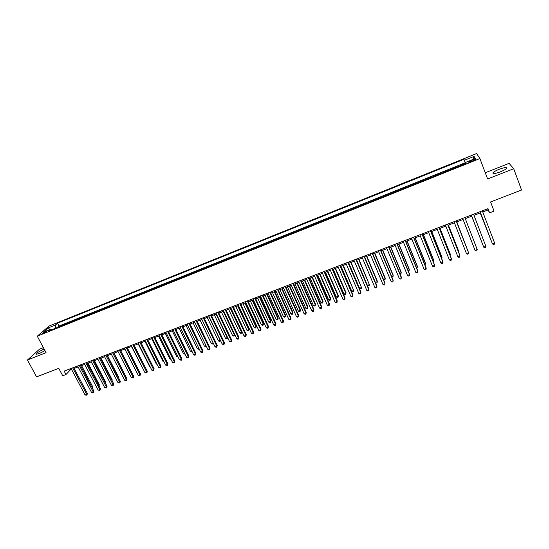 <?xml version="1.0" encoding="UTF-8"?>
<svg xmlns="http://www.w3.org/2000/svg" width="549" height="549" viewBox="0 0 549 549"><rect width="100%" height="100%" fill="white"/><g stroke="black" fill="none" stroke-linecap="round" stroke-linejoin="round"><path stroke-width="0.82" d="M44.133 349.068C38.739 351.552 36.207 353.275 36.543 354.242L39.336 353.529L44.977 350.639M500.619 171.748C505.704 169.566 507.551 168.186 506.151 167.61C504.606 167.534 502.177 168.138 498.856 169.408C493.805 171.569 491.973 172.942 493.352 173.532C494.862 173.608 497.284 173.017 500.619 171.748M43.316 333.38C45.615 332.33 46.706 331.623 46.576 331.253L45.389 331.582C43.096 332.632 42.012 333.339 42.129 333.71L43.316 333.38M43.378 347.647L39.507 349.178L27.45 360.014L36.563 376.861L58.736 368.317L62.703 375.756L65.969 374.507L70.444 369.82L71.548 369.402M476.58 153.569L49.136 326.017L37.257 336.187L479.915 158.544L476.58 153.569M479.915 158.544L487.608 179.001L513.727 168.728L509.067 163.341L485.261 172.763M513.727 168.728L521.55 190.029L490.593 201.95L494.052 211.111L489.591 212.813L488.02 208.661L64.171 371.124L65.969 374.507M460.453 165.674L460.288 165.331L465.477 163.245L465.614 163.602M456.994 167.061L456.837 166.711L456.974 167.068M456.837 166.711L451.683 168.783L451.827 169.14M448.252 170.163L448.389 170.519L448.252 170.163L443.125 172.221L443.263 172.578L443.125 172.221M439.831 173.951L439.715 173.594L434.616 175.639L434.753 175.989M431.322 177.368L431.226 177.004L426.161 179.036L426.299 179.386M422.86 180.765L422.792 180.388L417.748 182.412L417.892 182.762M414.454 184.141L414.399 183.757L409.389 185.775L409.527 186.118M406.088 187.504L406.061 187.113L401.079 189.11L401.216 189.46M397.778 190.839L397.764 190.441L392.816 192.431L392.954 192.774M389.509 194.161L389.522 193.756L384.595 195.732L384.739 196.075M381.294 197.455L381.322 197.043L376.429 199.013L376.566 199.356M373.121 200.742L373.176 200.316L368.304 202.272L368.448 202.615M364.996 204.002L365.071 203.576L360.226 205.518L360.37 205.861M356.919 207.248L357.008 206.815L352.197 208.744L352.341 209.087M348.883 210.473L348.999 210.034L344.209 211.955L344.353 212.291M340.902 213.678L341.025 213.232L336.269 215.146L336.413 215.476M332.955 216.869L333.106 216.416L328.371 218.317L328.515 218.653M325.056 220.039L325.228 219.579L320.52 221.467L320.664 221.803M317.205 223.189L317.391 222.722L312.71 224.603L312.855 224.939M309.396 226.325L309.602 225.859L304.949 227.725L305.093 228.055M301.627 229.448L301.854 228.967L297.222 230.827L297.366 231.156M293.907 232.543L294.147 232.062L289.543 233.908L289.687 234.238M286.228 235.631L286.482 235.137L281.905 236.976L282.056 237.305M278.59 238.698L278.865 238.197L274.315 240.03L274.459 240.352M270.993 241.745L271.288 241.244L266.759 243.063L266.903 243.385M263.438 244.779L263.753 244.271L259.245 246.082L259.396 246.405M255.93 247.798L256.253 247.283L251.778 249.081L251.922 249.404M248.457 250.797L248.8 250.275L244.346 252.066L244.497 252.389M241.025 253.782L241.388 253.254L236.955 255.031L237.106 255.354M233.634 256.747L234.011 256.218L229.606 257.989L229.757 258.305M226.284 259.698L226.682 259.162L222.297 260.919L222.448 261.242M218.976 262.635L219.387 262.093L215.03 263.843L215.174 264.158M211.708 265.551L212.127 265.009L207.797 266.745L207.941 267.061M204.475 268.454L204.914 267.905L200.605 269.634L200.749 269.95M197.283 271.343L197.736 270.787L193.447 272.51L193.598 272.826M190.126 274.219L190.599 273.656L186.331 275.372L186.482 275.68M183.009 277.073L179.399 278.521M175.934 279.915L172.359 281.349M168.893 282.742L165.359 284.162M161.886 285.555L162.415 284.972L158.242 286.653L158.393 286.962M154.921 288.355L155.463 287.765L151.311 289.433L151.462 289.742M147.99 291.135L144.565 292.507M141.1 293.907L137.71 295.266M134.237 296.659L130.888 298.004M127.416 299.397L124.101 300.728M120.629 302.122L117.349 303.439M113.883 304.832L110.637 306.136M107.165 307.529L103.953 308.819M100.481 310.212L97.303 311.489M93.838 312.882L90.695 314.145M87.222 315.538L84.114 316.787M80.648 318.18L77.567 319.415M74.101 320.808L71.054 322.03M67.589 323.423L64.576 324.631M472.936 159.8L470.98 160.589C468.915 161.481 468.153 162.03 468.695 162.223L473.464 160.679C475.537 159.78 476.299 159.237 475.757 159.045L472.936 159.8L473.293 160.747M51.633 329.825L50.597 329.194L48.36 331.143L466.115 163.396L465.573 162.401L465.943 163.465M50.597 329.194L43.433 332.076L48.285 327.911L55.36 325.056L57.508 323.189L463.912 159.32L464.427 160.274L474.027 156.41L475.338 158.476L465.573 162.401M465.477 163.245L465.223 162.779L58.997 326.024L58.132 327.218M61.111 326.024L61.845 325.372L57.981 326.923M63.698 324.981L64.425 324.335M70.19 322.373L70.903 321.735M76.716 319.758L77.416 319.12M83.276 317.123L83.963 316.485M89.864 314.474L90.544 313.843M96.494 311.811L97.152 311.187M103.15 309.142L103.802 308.517M109.848 306.452L110.479 305.834M116.573 303.748L117.198 303.137M123.34 301.03L123.95 300.427M130.14 298.306L130.737 297.702M136.976 295.561L137.559 294.957M143.852 292.795L144.414 292.205M150.755 290.023L151.311 289.433M157.7 287.237L158.242 286.653M164.686 284.43L165.208 283.854M171.7 281.616L172.214 281.04M178.761 278.782L179.255 278.213M185.85 275.934L186.331 275.372M192.98 273.073L193.447 272.51M200.152 270.19L200.605 269.634M207.364 267.294L207.797 266.745M214.611 264.385L215.03 263.843M221.892 261.461L222.297 260.919M229.221 258.517L229.606 257.989M236.585 255.559L236.955 255.031M243.996 252.588L244.346 252.066M251.442 249.596L251.778 249.081M258.929 246.59L259.245 246.082M266.457 243.571L266.759 243.063M274.026 240.531L274.315 240.03M281.637 237.47L281.905 236.976M289.296 234.396L289.543 233.908M296.988 231.307L297.222 230.827M304.729 228.199L304.949 227.725M312.511 225.076L312.71 224.603M320.341 221.933L320.52 221.467M328.213 218.77L328.371 218.317M336.125 215.592L336.269 215.146M344.086 212.394L344.209 211.955M352.094 209.183L352.197 208.744M360.144 205.95L360.226 205.518M368.242 202.698L368.304 202.272M376.388 199.431L376.429 199.013M384.575 196.137L384.595 195.732M392.81 192.829L392.816 192.431M401.093 189.508L401.079 189.11M409.43 186.159L409.389 185.775M417.81 182.796L417.748 182.412M426.237 179.413L426.161 179.036M434.719 176.003L434.616 175.639M27.45 360.014L46.068 352.684L37.257 336.187M482.756 211.962L488.082 209.924L489.591 212.813M74.129 368.413L78.088 366.897M80.669 365.909L84.67 364.378M87.243 363.39L91.278 361.846M93.845 360.865L97.921 359.3M100.488 358.319L104.605 356.74M107.165 355.766L111.317 354.174M113.869 353.192L118.069 351.586M120.615 350.612L124.856 348.992M127.395 348.018L131.678 346.378M134.21 345.41L138.533 343.756M141.059 342.789L145.423 341.114M147.949 340.147L152.354 338.465M154.873 337.498L159.32 335.796M161.831 334.835L166.32 333.113M168.824 332.152L173.36 330.416M175.858 329.462L180.436 327.712M182.934 326.758L187.552 324.987M190.043 324.034L194.71 322.242M197.187 321.295L201.902 319.491L213.108 342.83M204.372 318.544L209.135 316.725M211.598 315.778L216.402 313.939M218.859 312.999L223.711 311.139M226.161 310.206L231.06 308.325M233.503 307.392L238.451 305.498M240.887 304.565L245.883 302.65M248.313 301.724L253.35 299.795M255.772 298.869L260.864 296.92M263.28 295.993L268.42 294.024M270.822 293.104L276.01 291.114M278.412 290.201L283.648 288.191M286.036 287.278L291.327 285.254M293.708 284.341L299.054 282.296M301.422 281.39L306.816 279.324M309.183 278.418L314.625 276.332M316.986 275.433L322.483 273.327M324.83 272.428L330.374 270.3M332.715 269.408L338.321 267.26M340.648 266.368L346.309 264.206M348.629 263.314L354.338 261.125M356.651 260.24L362.415 258.037M364.721 257.152L370.541 254.921M372.833 254.043L378.714 251.792M380.999 250.92L386.935 248.649M389.207 247.777L395.198 245.485M397.462 244.621L403.508 242.301M405.766 241.436L411.874 239.096M414.118 238.239L420.287 235.878M422.517 235.027L428.742 232.639M430.965 231.788L437.251 229.379M439.461 228.535L445.809 226.106M448.011 225.262L454.421 222.812M456.61 221.974L463.082 219.49M465.257 218.66L471.776 216.162M473.979 215.318L480.519 212.82M487.656 208.805L488.082 209.924M69.956 368.907L70.444 369.82M465.744 163.547L464.427 160.274M465.223 162.779L463.912 159.32M58.997 326.024L57.508 323.189M55.36 325.056L55.524 328.261M472.936 159.436L474.027 156.41M48.285 327.911L49.856 329.496M480.094 211.701L492.446 243.928L480.135 211.688M494.628 243.111L494.292 244.236L493.421 244.559L492.446 243.928L494.628 243.111L482.331 210.843M480.217 212.93L490.682 239.419M480.251 212.916L490.82 239.783M485.899 246.35L485.577 247.469L484.705 247.784L483.724 247.16L471.365 215.05L483.724 247.16L485.899 246.35L473.554 214.206M475.063 250.371L476.045 250.996L476.909 250.673L477.225 249.569L464.831 217.555L477.225 249.569L475.063 250.371L462.656 218.385M456.15 220.876L468.592 252.766L466.444 253.569L453.989 221.707M456.178 220.87L468.592 252.766L468.297 253.871L467.432 254.187L466.444 253.569M447.531 224.184L460.014 255.951L457.88 256.747L445.383 225.008M447.579 224.164L459.842 255.367L459.726 257.042L458.875 257.357L457.88 256.747M471.666 216.203L481.981 242.665M471.68 216.203L482.029 242.795M475.31 244.525L465.291 218.646L475.31 244.525M466.876 248.292L456.83 221.885M466.979 248.553L456.802 221.899M458.319 251.483L458.511 250.783L448.416 225.111M458.511 251.97L458.669 251.346L448.368 225.124M438.953 227.471L451.484 259.114L449.363 259.903L436.819 228.288M439.028 227.444L451.34 258.524L451.209 260.199L450.365 260.514L449.363 259.903M449.809 254.654L450.324 254.462L450.18 253.892L440.051 228.309M450.091 255.374L450.324 254.462L439.982 228.336M430.43 230.738L443.009 262.257L440.895 263.04L428.309 231.554M430.533 230.697L442.885 261.66L442.748 263.335L441.904 263.65L440.895 263.04M441.341 257.804L442.02 257.556L441.897 256.98L431.734 231.493M441.677 258.648L442.02 257.556L431.644 231.534M421.955 233.984L434.582 265.387L432.482 266.162L419.848 234.794M422.078 233.936L434.472 264.783L434.328 266.457L433.49 266.766L432.482 266.162M432.935 260.94L433.758 260.631L433.662 260.048L423.464 234.663M433.271 261.777L433.758 260.631L423.348 234.704M413.534 237.216L426.196 268.495L424.109 269.264L411.434 238.019M413.678 237.161L426.113 267.885L425.955 269.559L425.125 269.868L424.109 269.264M424.569 264.055L425.55 263.692L425.475 263.101L415.243 237.806M424.905 264.892L425.55 263.692L415.106 237.861M405.155 240.428L417.864 271.583L415.785 272.352L403.069 241.224M405.327 240.359L417.803 270.966L417.638 272.64L416.808 272.949L415.785 272.352M396.831 243.619L409.581 274.658L407.516 275.42L394.758 244.415M397.023 243.543L409.54 274.033L409.362 275.708L408.538 276.01L407.516 275.42M388.555 246.789L401.34 277.712L399.288 278.473L386.489 247.578M388.761 246.707L401.319 277.08L401.134 278.755L400.317 279.057L399.288 278.473M380.32 249.946L393.146 280.752L391.108 281.507L378.268 250.728M380.553 249.857L393.153 280.114L392.954 281.788L392.137 282.09L391.108 281.507M372.133 253.082L385.007 283.771L382.976 284.519L370.095 253.864M372.387 252.986L385.027 283.126L384.822 284.801L384.012 285.096L382.976 284.519M364.001 256.205L376.902 286.77L374.885 287.518L361.969 256.98M364.275 256.095L376.95 286.125L376.731 287.793L375.928 288.095L374.885 287.518M355.91 259.306L368.853 289.762L366.849 290.503L353.892 260.075M356.205 259.19L368.914 289.11L368.688 290.778L367.885 291.073L366.849 290.503M347.86 262.388L360.844 292.727L358.847 293.468L345.856 263.156M348.176 262.264L360.926 292.068L360.693 293.736L359.897 294.031L358.847 293.468M339.858 265.455L352.883 295.685L350.9 296.419L337.868 266.217M340.202 265.325L352.986 295.019L352.739 296.686L351.95 296.982L350.9 296.419M352.986 295.019L352.739 296.686M331.905 268.502L344.964 298.622L342.988 299.349L329.928 269.264M332.262 268.365L345.088 297.949L344.834 299.617L344.045 299.905L342.988 299.349M345.088 297.949L344.834 299.617M323.999 271.535L337.086 301.538L335.123 302.266L322.03 272.29M324.377 271.391L337.23 300.866L336.969 302.526L336.187 302.822L335.123 302.266M337.23 300.866L336.969 302.526M316.135 274.548L329.256 304.441L327.307 305.169L314.172 275.303M316.526 274.397L329.421 303.762L329.146 305.429L328.371 305.718L327.307 305.169M329.421 303.762L329.146 305.429M416.252 267.157L417.391 266.732L417.329 266.135L407.07 240.942M416.588 267.987L417.165 267.775L417.391 266.732L406.905 241.004M407.982 270.238L409.273 269.758L409.231 269.154L398.938 244.051M408.319 271.062L409.06 270.787L409.273 269.758L398.759 244.12M399.761 273.299L401.195 272.764L401.182 272.16L390.854 247.146M400.049 274.006L400.996 273.793L401.195 272.764L390.648 247.228M391.581 276.346L393.173 275.756L393.173 275.145L382.811 250.227M391.794 276.854L392.981 276.778L393.173 275.756L382.591 250.31M383.456 279.372L385.185 278.727L385.213 278.11L374.816 253.288M383.586 279.688L385.007 279.743L385.185 278.727L374.576 253.377M375.372 282.385L377.245 281.685L377.293 281.067L366.869 256.328M375.42 282.509L376.291 282.989L377.081 282.694L377.245 281.685L366.608 256.431M356.706 260.219L367.384 285.363L369.353 284.629L358.964 259.354M367.384 285.363L368.406 285.919L369.196 285.631L369.353 284.629L358.682 259.464M348.835 263.232L359.547 288.28L361.503 287.552L351.099 262.367M359.547 288.28L360.569 288.843L361.352 288.548L361.503 287.552L350.797 262.484M341.011 266.231L351.751 291.19L353.693 290.462L343.283 265.359M353.796 289.824L353.556 291.45L353.693 290.462L342.96 265.483M353.556 291.45L352.781 291.739L351.751 291.19M333.222 269.209L343.997 294.079L345.932 293.358L346.048 292.713L335.508 268.337M346.048 292.713L345.801 294.339L345.932 293.358L335.164 268.468M345.801 294.339L345.026 294.628L343.997 294.079M325.482 272.174L336.283 296.947L338.205 296.234L338.342 295.582L327.774 271.295M338.342 295.582L338.088 297.208L338.205 296.234L327.417 271.439M338.088 297.208L337.319 297.496L336.283 296.947M317.782 275.124L328.611 299.809L330.525 299.095L330.683 298.443L320.088 274.239M330.683 298.443L330.416 300.063L330.525 299.095L319.703 274.39M330.416 300.063L329.654 300.351L328.611 299.809M308.312 277.547L321.474 307.33L319.532 308.051L306.363 278.295M308.73 277.389L321.652 306.644L321.371 308.305L320.595 308.593L319.532 308.051M321.652 306.644L321.371 308.305M300.529 280.525L313.726 310.206L311.798 310.919L298.594 281.273M300.969 280.361L313.925 309.512L313.637 311.173L312.868 311.461L311.798 310.919M313.925 309.512L313.637 311.173M292.795 283.49L306.026 313.06L304.105 313.774L290.874 284.231M293.255 283.318L306.246 312.36L305.944 314.021L305.175 314.309L304.105 313.774M306.246 312.36L305.944 314.021M285.109 286.441L298.368 315.901L296.46 316.608L283.188 287.175M285.583 286.262L298.601 315.201L298.299 316.855L297.531 317.137L296.46 316.608M298.601 315.201L298.299 316.855M310.13 278.055L320.987 302.65L322.887 301.943L323.059 301.284L312.436 277.17M323.059 301.284L322.791 302.904L322.887 301.943L312.038 277.32M322.791 302.904L322.03 303.185L320.987 302.65M302.513 280.971L313.397 305.477L315.291 304.77L315.483 304.105L304.832 280.079M315.483 304.105L315.201 305.731L315.291 304.77L304.414 280.244M315.201 305.731L314.447 306.013L313.397 305.477M294.943 283.867L305.855 308.291L307.735 307.584L307.941 306.918L297.27 282.975M307.941 306.918L307.653 308.538L307.735 307.584L296.831 283.147M307.653 308.538L306.898 308.819L305.855 308.291M287.408 286.75L298.347 311.084L300.221 310.384L300.447 309.711L289.742 285.857M300.447 309.711L300.145 311.331L300.221 310.384L289.289 286.036M300.145 311.331L299.397 311.612L298.347 311.084M277.458 289.371L290.75 318.722L288.856 319.429L275.55 290.105M277.952 289.186L291.004 318.015L290.689 319.676L289.934 319.957L288.856 319.429M291.004 318.015L290.689 319.676M279.921 289.618L290.881 313.863L292.747 313.17L292.988 312.491L282.261 288.726M292.988 312.491L292.679 314.11L292.747 313.17L281.788 288.904M292.679 314.11L291.938 314.392L290.881 313.863M269.854 292.288L283.174 321.536L281.287 322.236L267.953 293.015M270.362 292.095L283.449 320.822L283.126 322.476L282.371 322.757L281.287 322.236M283.449 320.822L283.126 322.476M272.469 292.473L283.456 316.636L285.308 315.943L285.569 315.256L274.816 291.574M285.569 315.256L285.254 316.876L285.308 315.943L274.328 291.759M285.254 316.876L284.519 317.15L283.456 316.636M262.285 295.19L275.639 324.329L273.766 325.022L260.404 295.911M262.813 294.985L275.934 323.615L275.598 325.269L274.85 325.543L273.766 325.022M275.934 323.615L275.598 325.269M265.057 295.314L276.072 319.388L277.918 318.695L278.192 318.008L267.418 294.408M278.192 318.008L277.869 319.628L277.918 318.695L266.91 294.6M277.869 319.628L277.135 319.902L276.072 319.388M254.763 298.073L268.152 327.108L266.286 327.801L252.89 298.793M255.312 297.86L268.454 326.387L268.118 328.041L267.37 328.316L266.286 327.801M268.454 326.387L268.118 328.041M257.687 298.134L268.729 322.119L270.561 321.44L270.856 320.746L260.054 297.229M270.856 320.746L270.527 322.359L270.561 321.44L259.526 297.428M270.527 322.359L269.792 322.634L268.729 322.119M247.283 300.941L260.7 329.867L258.84 330.56L245.417 301.655M247.846 300.722L261.022 329.146L260.672 330.8L259.931 331.074L258.84 330.56M261.022 329.146L260.672 330.8M250.358 300.941L261.42 324.843L263.246 324.164L263.554 323.464L252.725 300.029M263.554 323.464L263.218 325.083L263.246 324.164L252.183 300.241M263.218 325.083L262.491 325.351L261.42 324.843M239.838 303.789L253.288 332.619L251.442 333.305L237.985 304.503M240.421 303.57L253.624 331.891L253.274 333.538L252.533 333.813L251.442 333.305M253.624 331.891L253.274 333.538M243.063 303.734L254.153 327.554L255.964 326.875L256.294 326.175L245.444 302.822M256.294 326.175L255.951 327.787L255.964 326.875L244.881 303.034M255.951 327.787L255.223 328.055L254.153 327.554M232.44 306.63L245.911 335.35L244.079 336.036L230.594 307.337M233.037 306.397L246.275 334.616L245.911 336.269L245.177 336.537L244.079 336.036M246.275 334.616L245.911 336.269M235.809 306.507L246.92 330.244L248.724 329.572L249.068 328.865L238.197 305.594M249.068 328.865L248.718 330.477L248.724 329.572L237.621 305.814M248.718 330.477L247.997 330.745L246.92 330.244M225.076 309.451L238.582 338.074L236.756 338.747L223.244 310.151M225.694 309.211L238.959 337.333L238.589 338.98L237.854 339.255L236.756 338.747M238.959 337.333L238.589 338.98M228.597 309.272L239.735 332.927L241.526 332.255L241.883 331.548L230.992 308.353M241.883 331.548L241.526 333.154L241.526 332.255L230.395 308.579M241.526 333.154L240.805 333.421L239.735 332.927M217.761 312.257L231.287 340.778L229.475 341.451L215.935 312.957M218.392 312.01L231.678 340.03L231.301 341.684L230.573 341.952L229.475 341.451M231.678 340.03L231.301 341.684M221.419 312.017L232.577 335.59L234.361 334.924L223.21 311.331M234.704 334.41L234.368 335.816L233.654 336.084L232.577 335.59M234.368 335.816L234.67 334.341M210.48 315.044L224.033 343.468L222.228 344.134L208.661 315.744M211.132 314.797L224.445 342.72L224.054 344.367L223.333 344.635L222.228 344.134M224.445 342.72L224.054 344.367M214.282 314.749L225.461 338.239L227.238 337.58L216.066 314.069M227.54 337.388L227.252 338.465L226.545 338.733L225.461 338.239M227.252 338.465L227.451 337.189M203.233 317.823L216.821 346.144L215.023 346.81L201.428 318.516M203.905 317.569L217.246 345.39L216.848 347.037L216.134 347.304L215.023 346.81M217.246 345.39L216.848 347.037M207.186 317.466L218.385 340.881L220.149 340.222L208.956 316.794M220.417 340.339L220.176 341.107L219.47 341.368L218.385 340.881M220.176 341.107L220.266 340.023M196.034 320.582L209.643 348.8L207.858 349.466L194.236 321.268M196.714 320.321L210.082 348.045L209.684 349.692L208.97 349.953L207.858 349.466M210.082 348.045L209.684 349.692M200.117 320.177L211.344 343.502L213.101 342.851L213.136 343.729L212.429 343.99L211.344 343.502M213.328 343.276L213.136 343.729M188.87 323.327L202.506 351.449L200.728 352.108L187.085 324.013M189.57 323.059L202.958 350.687L202.554 352.334L201.84 352.595L200.728 352.108M202.958 350.687L202.554 352.334M193.097 322.867L204.338 346.11L205.95 345.513M206.246 346.131L205.429 346.591L204.338 346.11M206.101 345.836L206.129 346.337M181.74 326.058L195.41 354.084L193.639 354.736L179.969 326.744M182.46 325.783L195.876 353.316L195.458 354.963L194.751 355.224L193.639 354.736M195.876 353.316L195.458 354.963M186.104 325.536L197.372 348.711L198.813 348.169M199.17 348.903L198.464 349.185L197.372 348.711M174.657 328.776L188.341 356.706L186.585 357.358L172.887 329.455M175.385 328.494L188.829 355.93L188.403 357.577L186.585 357.358M188.829 355.93L188.403 357.577M179.152 328.199L190.434 351.291L191.718 350.811M192.088 351.559L190.434 351.291M167.603 331.479L181.321 359.307L179.564 359.959L165.846 332.152M168.351 331.191L181.822 358.538L181.39 360.171L179.564 359.959M181.822 358.538L181.39 360.171M172.235 330.848L183.538 353.858L184.663 353.446M185.027 354.187L183.538 353.858M160.589 334.169L174.328 361.901L172.585 362.546L158.846 334.835M161.358 333.874L174.843 361.125L174.41 362.759L172.585 362.546M174.843 361.125L174.41 362.759M165.352 333.483L176.682 356.418L177.643 356.061M178.006 356.802L176.682 356.418M153.617 336.839L167.376 364.481L165.647 365.119L151.874 337.511M154.393 336.544L167.905 363.699L167.466 365.332L165.647 365.119M167.905 363.699L167.466 365.332M158.51 336.105L169.854 358.964L170.664 358.662M171.027 359.403L169.854 358.964M146.679 339.502L160.459 367.041L158.736 367.679L144.95 340.167M147.468 339.2L161.008 366.258L160.555 367.892L158.736 367.679M161.008 366.258L160.555 367.892M151.702 338.712L163.06 361.489L163.712 361.249M164.041 361.901L163.06 361.489M139.775 342.151L153.583 369.594L151.867 370.232L138.053 342.809M140.585 341.835L154.145 368.804L153.686 370.438L151.867 370.232M154.145 368.804L153.686 370.438M144.922 341.306L156.307 364.008L156.801 363.822M157.048 364.316L156.307 364.008M132.906 344.779L146.741 372.133L145.032 372.764L131.197 345.438M133.73 344.463L147.31 371.337L146.851 372.97L145.032 372.764M147.31 371.337L146.851 372.97M138.183 343.887L149.589 366.512L149.932 366.382M150.103 366.725L149.589 366.512M126.078 347.4L139.926 374.658L138.231 375.29L124.376 348.052M126.915 347.078L140.517 373.862L139.926 374.658L140.05 375.495L138.231 375.29M140.517 373.862L140.05 375.495M131.479 346.453L143.09 368.935M119.284 350.001L133.16 377.17L131.472 377.794L117.589 350.653M120.135 349.672L133.757 376.367L133.16 377.17L133.283 378L131.472 377.794M133.757 376.367L133.283 378M124.808 349.006L136.289 371.467M112.524 352.595L126.421 379.668L124.74 380.292L110.836 353.24M113.389 352.259L127.039 378.865L126.421 379.668L126.551 380.491L124.74 380.292M127.039 378.865L126.551 380.491M131.835 372.606L120.663 350.598M105.799 355.169L119.716 382.152L118.042 382.777L104.125 355.814M106.678 354.832L120.348 381.349L119.716 382.152L119.854 382.976L118.042 382.777M120.348 381.349L119.854 382.976M125.151 375.193L114.068 353.124M99.108 357.735L113.046 384.629L111.385 385.247L97.441 358.373M100.007 357.392L113.691 383.813L113.046 384.629L113.197 385.439L111.385 385.247M113.691 383.813L113.197 385.439M118.502 377.76L118.742 377.451L107.501 355.635M118.742 377.451L118.639 378.035M92.452 360.288L106.41 387.086L104.756 387.704L90.798 360.919M93.364 359.938L107.069 386.27L106.41 387.086L106.568 387.896L104.756 387.704M107.069 386.27L106.568 387.896M111.879 380.313L112.229 379.881L100.968 358.133M112.229 379.881L112.078 380.704M85.836 362.82L99.808 389.536L98.168 390.147L84.182 363.452M86.756 362.47L100.481 388.719L99.808 389.536L99.973 390.339L98.168 390.147M100.481 388.719L99.973 390.339M105.291 382.852L105.744 382.296L94.469 360.624M105.744 382.296L105.552 383.353M79.248 365.346L93.241 391.972L91.608 392.576L77.608 365.977M80.181 364.989L93.927 391.149L93.241 391.972L93.412 392.768L91.608 392.576M93.927 391.149L93.412 392.768M98.738 385.377L99.294 384.705L88.005 363.095M99.06 385.974L99.294 384.705M72.694 367.857L86.708 394.395L85.081 394.999L71.061 368.482M73.648 367.494L87.408 393.571L86.708 394.395L86.886 395.191L85.081 394.999M87.408 393.571L86.886 395.191M92.211 387.882L92.877 387.093L81.575 365.559M92.877 387.093L92.534 388.493M471.33 161.53L470.98 160.589M506.487 168.509L506.151 167.61"/></g></svg>
